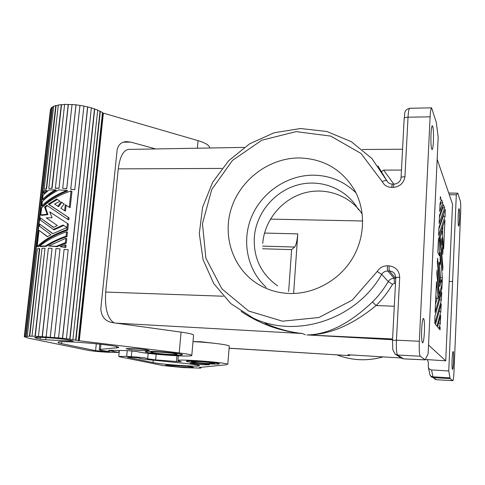 <?xml version="1.0" encoding="UTF-8"?>
<svg xmlns="http://www.w3.org/2000/svg" width="485" height="485" viewBox="0 0 485 485"><rect width="100%" height="100%" fill="white"/><g stroke="black" fill="none" stroke-linecap="round" stroke-linejoin="round"><path stroke-width="0.73" d="M114.096 322.864C107.543 318.706 104.742 308.436 105.681 292.061L118.273 168.865L221.978 168.416M128.658 149.392C123.366 150.126 119.904 156.613 118.273 168.865M440.047 329.921L440.174 327.023L439.568 329.351L440.047 329.921M445.115 216.262L445.206 209.35L438.974 227.289L438.604 235.431L445.115 216.262L443.308 216.237L443.381 214.588M438.895 229.011L443.308 216.237M444.624 207.835L443.381 204.573L439.519 215.328L439.149 223.439L444.624 207.835L442.811 207.81L439.428 217.274M439.361 294.159L437.027 269.975L436.852 273.892L438.955 295.571L438.137 298.433L436.494 281.73L435.093 312.425L441.896 288.393L442.375 277.687L440.095 252.539L440.204 264.452L439.004 262.179L440.665 280.039L439.871 282.749L437.561 258.275L437.385 262.167L439.701 286.55L441.629 279.918L442.017 284.155L439.361 294.159L438.816 294.14M439.871 282.749L439.337 282.737M441.629 279.918L440.653 279.893M440.204 264.452L439.21 264.428M442.375 277.687L440.55 277.632L439.325 264.428M440.513 278.432L440.55 277.632M441.896 288.393L441.01 288.369M435.463 304.337L437.173 298.402M438.137 298.433L436.245 298.366L435.894 294.868M440.253 237.153L442.187 231.351L442.623 236.444L441.502 239.881L441.95 245.004L442.75 237.905L443.12 242.251L442.332 249.338L442.769 254.352L443.248 243.694L443.672 248.641L444.951 219.887L438.428 239.299L437.822 252.618L439.404 255.734L439.258 240.148L439.846 238.365L442.708 270.297L442.872 266.604L440.253 237.153L439.155 237.135M442.872 266.604L442.375 266.592M442.338 237.899L442.368 237.226M442.478 234.764L442.866 226.089M442.75 237.905L442.15 237.892M442.187 231.351L441.107 231.333M439.846 238.365L438.743 238.347M439.258 240.148L438.385 240.13M440.859 197.947L440.368 196.667L440.234 199.602L440.859 197.947L440.313 197.941M442.781 202.991L441.483 199.596L440.059 203.415L439.695 211.496L442.781 202.991L440.926 202.966L439.962 205.579M440.568 202.051L440.926 202.966M440.344 323.265L440.695 315.341L437.585 326.987L438.937 328.6L440.344 323.265L438.598 323.192M441.732 292.109L434.912 316.39L434.827 323.707L441.38 299.972L441.732 292.109M441.38 299.972L439.555 299.869M434.912 316.432L439.549 299.906M441.217 303.701L435.512 324.52L436.93 326.205L440.865 311.594L441.217 303.701M440.865 311.594L439.07 311.528M442.502 207.016L442.811 207.81M445.4 209.859L445.03 209.853M437.161 159.238L452.535 204.149L445.733 360.828L428.534 345.065M425.09 359.852L428.128 353.844L438.191 137.134L436.239 122.214L431.601 107.846C430.922 108.161 430.431 111.156 430.116 116.836L419.337 341.27C419.034 349.697 419.343 354.674 420.252 356.214L425.09 359.852L403.708 358.87L401.744 358.312M241.081 311.406C260.033 324.059 280.506 331.431 302.494 333.522C289.715 332.158 277.202 328.733 264.962 323.252M392.577 338.96L306.969 334.929C329.218 334.929 352.274 325.132 376.13 305.538L372.474 301.991C349.491 323.707 327.648 334.686 306.938 334.923L392.541 339.736M395.839 277.85L395.796 277.766C395.996 277.378 397.3 277.202 399.713 277.238C399.228 270.618 395.687 266.823 389.085 265.847C388.982 268.575 389.122 270.309 389.497 271.042L395.712 278.384L394.111 278.335C391.583 278.354 389.631 279.433 388.267 281.573L392.547 284.313L394.493 283.234L394.111 278.335L387.83 270.994C385.187 271.024 383.156 272.152 381.725 274.383C356.184 319.645 296.038 338.979 253.073 318.021L230.842 303.634L213.806 283.67L203.082 259.742L199.299 233.643L202.584 207.247L212.624 182.378L228.677 160.729L249.66 143.784L274.164 132.757L300.524 128.513L326.89 131.502L351.31 141.687L371.868 158.498L386.866 180.79C386.205 180.232 384.66 180.505 382.228 181.614C384.168 185.3 387.309 187.234 391.656 187.416L392.365 184.118M392.547 284.313C387.97 292.079 382.495 299.154 376.13 305.538L394.299 306.223M389.085 265.847L387.412 265.804C387.309 268.532 387.448 270.26 387.83 270.994L389.497 271.042C391.832 271.17 393.626 272.194 394.893 274.116L395.796 277.766L392.504 340.379L396.445 340.185C396.136 348.557 396.524 353.51 397.615 355.044L420.252 356.214M401.362 358.082L403.568 358.827L397.615 355.044L395.111 354.123L392.801 349.63L392.504 340.379M424.405 331.995C424.678 323.713 424.351 319.178 423.417 318.384C422.629 319.082 422.047 322.707 421.671 329.26C421.398 337.166 421.695 341.713 422.55 342.907C423.387 342.568 424.005 338.93 424.405 331.995M430.989 134.012C431.268 128.949 431.705 126.179 432.299 125.7C433.311 126.888 433.681 132.072 433.414 141.262C433.141 146.385 432.699 149.174 432.087 149.623C431.092 148.422 430.728 143.22 430.989 134.012M399.713 277.238L396.445 340.185L419.337 341.27M431.547 107.852L409.679 108.264C408.904 108.755 408.352 111.732 408.024 117.194C405.642 117.297 404.363 117.734 404.175 118.51L401.059 177.74C401.265 177.098 402.556 176.752 404.933 176.704L408.024 117.194L430.116 116.836M404.933 176.704C403.793 183.094 399.913 186.664 393.311 187.422L391.656 187.416M387.412 265.804C382.992 265.859 379.591 267.75 377.209 271.479L352.231 300.118L318.924 317.511L282.543 321.197L248.587 311L221.881 288.848L205.895 258.232L202.469 223.555L211.775 189.477L232.448 160.432L261.815 140.22L296.105 131.623L330.782 136.109L361.004 153.46L382.228 181.614M298.821 157.952C268.751 158.086 240.123 179.862 231.163 208.902C222.075 237.899 233.988 270.703 260.015 285.344C268.957 290.345 278.699 293.055 289.242 293.48C313.389 294.334 338.221 281.027 351.698 259.633C365.132 238.22 366.06 210.557 354.42 189.871C341.676 169.15 323.143 158.51 298.821 157.952M358.463 209.744C346.775 188.707 320.9 178.541 297.596 184.985C274.255 191.357 256.147 213.254 254.31 237.201C253.328 257.82 261.1 274.049 277.632 285.889M355.972 192.818C344.083 181.269 329.788 175.388 313.098 175.176C287.053 175.194 261.918 192.296 251.685 216.559C241.427 240.809 247.126 269.963 266.156 287.241M449.177 281.427L452.59 281.567L448.764 370.97L431.577 369.946C429.765 369.673 428.667 368.636 428.279 366.848L428.4 362.356L427.194 359.603L425.587 359.494M445.733 360.828L427.194 359.603M459.513 219.353C459.701 213.194 459.556 209.623 459.071 208.641C458.695 208.841 458.404 211.096 458.192 215.407C458.004 221.875 458.161 225.452 458.677 226.143C459.04 225.713 459.319 223.446 459.513 219.353M393.814 184.124L383.671 170.102L381.725 171.447M262.597 248.769L291.624 249.617L288.66 291.412M449.292 194.685L456.306 194.837L457.804 193.2L460.344 201.142C460.738 203.069 460.841 206.852 460.653 212.497L453.984 371.613C453.705 377.203 453.323 380.222 452.832 380.676L436.518 379.731L452.796 380.664L450.141 378.664L433.178 377.627L432.935 376.809C431.207 376.633 430.159 375.772 429.783 374.226M229.09 348.182L346.86 355.481M402.368 358.063L347.927 354.735L349.764 355.59L345.544 355.402M349.333 354.82L354.111 355.123M214.679 343.332L200.681 341.725L193.824 341.622M159.038 352.061C169.441 352.759 175.412 353.498 176.958 354.286C176.552 354.608 173.806 354.638 168.719 354.371C158.656 353.704 152.714 352.977 150.883 352.183C151.108 351.837 153.824 351.801 159.038 352.061M293.649 292.934L297.784 233.879C297.087 241.033 296.032 245.416 294.613 247.035L291.624 249.617M198.989 361.598C208.065 362.204 213.242 362.816 214.522 363.435L206.737 363.447C198.013 362.865 192.86 362.265 191.278 361.64L198.989 361.598M294.613 247.035L262.597 246.119M448.764 370.97L450.141 378.664M297.784 233.879L264.513 233.067M377.209 271.479L381.725 274.383L388.267 281.573C383.865 289.036 378.603 295.844 372.474 301.991M429.849 374.529L431.31 376.93L433.178 377.627L436.47 379.713L434.657 379.04M362.259 214.158C349.879 195.091 325.065 186.634 303.143 193.303C281.197 199.935 264.452 220.705 262.737 243.361M270.394 219.123L362.701 220.984M452.087 359.712C452.341 354.626 452.693 351.874 453.135 351.467C453.602 352.158 453.736 355.39 453.548 361.173C453.293 366.26 452.941 369.018 452.493 369.443C452.032 368.764 451.899 365.52 452.087 359.712M456.306 194.837L452.59 281.567M193.551 335.165C193.539 334.323 189.374 333.304 181.075 332.116L112.708 322.671C105.39 321.476 101.426 316.881 100.801 308.878L117.134 149.962C118.285 144.724 121.341 141.953 126.294 141.632L130.847 142.117L155.655 148.937M50.44 109.646L24.268 336.693L29.743 336.16L39.752 248.617L39.406 248.538L29.391 336.117M50.883 109.264L50.495 109.198M24.705 336.463L51.016 108.113L52.077 107.13L25.717 336.287M53.641 106.548L52.077 107.13M44.141 189.302L53.671 106.263L55.769 105.542L46.245 188.81L44.141 189.302L46.578 188.907L56.102 105.657L55.769 105.542M56.102 105.657L58.309 105.16M48.815 188.453L52.065 188.325L48.815 188.453L58.327 104.972L64.608 104.505M68.379 104.469L58.976 188.283L55.375 188.235L64.62 104.36L72.029 104.614M76.024 104.954L66.73 188.798L62.686 188.374L72.047 104.487L75.987 104.821L83.929 106.015L74.763 189.738L70.743 189.162L79.976 105.336M83.911 106.136L91.374 107.797L66.421 338.748L62.589 338.306L87.755 106.839M91.362 107.937L97.727 110.028L72.895 339.658L78.922 340.731L103.026 113.15L103.384 113.144L79.291 340.749L78.922 340.731M97.709 110.192L102.487 112.508L78.315 340.543M102.462 112.738L103.026 113.15M209.738 148.004C209.502 145.397 205.604 142.942 198.056 140.644L103.384 113.144M125.476 142.172L126.439 141.626M112.423 350.303L112.338 351.207L108.476 350.419L111.059 350.273L127.913 350.643L137.116 351.552C144.924 354.056 192.169 357.433 191.799 355.457C191.781 354.82 187.592 353.977 179.232 352.928L79.291 340.749M68.227 104.33L58.976 188.283M74.763 189.738L70.725 189.253L79.952 105.457M52.065 188.325L61.546 104.711M52.459 107.221L26.123 336.329M29.743 336.16L35.29 336.25L45.002 248.217L35.017 336.202M35.29 336.25L58.558 337.881L68.191 249.799L64.123 249.296L54.399 337.512M38.436 336.347L48.385 248.223L52.065 248.332L42.334 336.59M46.13 336.814L55.975 248.556L60.019 248.878L50.288 337.16M58.558 337.881L62.456 338.318L87.615 106.942M64.887 247.132L60.188 246.647L65.802 247.514L66.057 245.186L65.142 244.798L64.887 247.132L65.802 247.514M65.372 242.7L66.287 243.088L66.772 238.668L65.857 238.274L65.372 242.7L56.248 246.325L48.718 245.974L65.857 238.274M66.287 243.088L57.066 246.659L48.718 245.974M67.003 236.577C59.376 239.123 52.483 242.354 46.33 246.271L40.455 246.556L39.564 246.204C46.669 240.396 55.672 235.583 66.578 231.763L67.488 232.169L67.003 236.577L66.093 236.177C58.509 238.802 51.652 242.057 45.517 245.95L46.33 246.271M56.211 190.211C50.889 193.272 46.669 196.504 43.547 199.899L42.607 199.438L43.104 195.109L48.93 190.011L55.429 189.799L56.211 190.211M66.869 190.453L67.706 190.902C56.903 195.091 48.603 200.214 42.819 206.27L41.874 205.816C47.857 199.808 56.193 194.685 66.869 190.453L58.861 189.884C51.937 193.43 46.439 197.298 42.371 201.487L41.874 205.816M67.718 230.084C54.884 234.479 45.032 240.075 38.163 246.877L37.2 246.495C44.268 239.76 54.138 234.152 66.809 229.672L67.718 230.084L68.379 224.07L49.719 211.872L68.379 224.07M52.926 233.612L39.77 224.131L39.534 226.204L50.925 234.691L47.421 236.747L39.055 230.339L47.603 236.638M63.735 225.483L54.029 229.866L40.243 220.002L40.479 217.941L53.465 227.429L57.303 225.513L46.233 217.85L52.089 217.753L49.719 211.872M40.479 217.941L53.623 227.344M46.239 190.302L47.106 190.75L44.274 193.545L43.335 193.066L43.595 190.793L46.239 190.302L43.335 193.066M47.427 205.767L45.469 207.368L47.912 214.619L41.771 215.376L40.825 214.94L47.093 214.237L47.912 214.619M69.276 207.247L70.173 207.701L71.962 191.423L71.071 190.938L69.276 207.247L65.293 204.694L64.626 210.69L60.874 208.247L64.196 203.985L61.031 201.924L57.867 206.258L54.569 204.039L60.019 201.251L56.66 199.02L48.27 204.137L69.064 217.832L49.088 204.537L57.339 199.474M64.626 210.69L65.469 211.102L66.124 205.228M61.777 202.409L58.661 206.652L57.867 206.258M68.155 217.395L67.93 219.481L68.834 219.911L69.064 217.832M60.188 246.647L65.142 244.798M56.248 246.325L57.066 246.659M66.578 231.763L66.093 236.177M45.517 245.95L39.564 246.204M55.429 189.799C50.137 192.842 45.863 196.055 42.607 199.438M67.47 223.646L66.809 229.672M53.229 229.514L63.038 225.034L66.578 227.295L66.524 227.756L52.762 233.703L39.77 224.131M39.055 230.339L37.2 246.495M67.93 219.481L46.73 205.264L44.602 206.956L45.469 207.368M44.602 206.956L47.093 214.237M40.825 214.94L41.637 207.871C48.688 200.893 58.497 195.249 71.071 190.938M48.27 204.137L49.088 204.537M62.686 188.374L66.694 188.701L75.987 104.821M55.169 188.131L58.818 188.18M118.952 350.449L118.758 352.419L106.627 352.219C98.491 351.71 92.114 351.043 87.494 350.218L28.112 338.075L24.268 336.699L50.488 109.228M66.421 338.748L73.18 339.664M118.758 352.419L112.338 351.207M45.723 339.767L71.095 341.1L73.326 341.046L70.034 340.264C62.486 338.469 34.344 336.408 34.75 337.681L40.146 339.167L45.723 339.767L45.972 337.566M142.141 350.619C133.06 350.012 127.707 349.345 126.076 348.612L132.999 348.497C142.299 349.121 147.676 349.794 149.131 350.522L142.141 350.619M170.726 354.85C178.268 355.244 182.202 355.184 182.53 354.68C182.827 353.917 168.531 352.152 156.891 351.552C149.671 351.188 145.797 351.231 145.276 351.686C144.591 352.456 159.104 354.244 170.726 354.85M100.419 349.37L99.267 349.685C99.619 350.115 102.523 350.661 107.985 351.328L109.749 351.667L107.652 351.686L95.6 350.661L61.546 343.604C59.079 343.089 57.909 342.665 58.024 342.331C57.485 339.755 121.699 345.387 118.619 347.606L100.419 349.37L100.941 344.265M94.484 108.937L69.737 339.209M94.727 108.87L69.973 339.203M100.013 111.283L75.654 340.1M75.981 340.112L100.334 111.247M50.24 337.123L60.019 248.878M52.065 248.332L42.165 336.548M27.287 336.166L37.309 248.853L39.406 248.538M45.002 248.217L41.989 248.326L31.986 336.129M54.411 337.481L64.123 249.296M46.578 188.907L46.245 188.81M61.298 104.578L51.81 188.222M192.994 341.676C208.786 342.228 230.072 344.926 229.247 346.193L227.786 364.417M176.946 355.79L176.437 361.507L155.63 359.894L147.355 358.779M127.24 350.631L126.676 356.408L118.746 356.433L119.941 356.851L163.463 365.648L183.912 367.636L200.153 368.085M201.045 367.327L200.99 367.921L200.147 368.145M200.99 367.921L199.493 367.436L226.592 364.756M176.437 361.507L181.275 361.622L177.946 360.573C176.419 358.664 228.138 362.598 227.768 364.356M126.676 356.408L131.32 356.669C140.711 357.306 146.173 357.954 147.701 358.609L148.192 353.389M203.1 364.762L209.532 364.744C208.223 364.241 203.918 363.744 196.607 363.259L190.229 363.253C191.339 363.756 195.631 364.259 203.1 364.762M197.28 361.192C190.453 360.828 186.786 360.834 186.282 361.216C185.719 361.816 198.056 363.265 208.35 363.829C215.51 364.217 219.22 364.199 219.493 363.768C217.262 362.889 209.853 362.028 197.28 361.192M139.383 357.936L130.089 357.118L127.531 357.281L152.987 362.562C161.935 364.568 201.596 367.212 199.317 365.635C198.492 365.059 193.66 364.308 184.821 363.38L149.447 359.791C142.82 359.1 139.359 358.536 139.049 358.1L139.328 357.966M193.521 367.345C194.012 368.121 172.163 366.624 167.507 365.569L165.64 365.15L167.537 365.156L187.271 366.308L192.709 367.042M200.845 367.345L200.808 367.751M116.073 323.137L302.494 333.522L305.338 334.85M105.681 292.061L223.324 296.226M395.511 283.27L394.493 283.234M377.967 165.937L387.473 181.79M393.311 187.422L393.978 184.124L392.335 184.118C389.788 184.015 387.97 182.906 386.866 180.79M387.285 181.529L386.878 180.808M404.175 118.522C405.181 113.405 403.381 110.083 409.679 108.264L409.795 108.264M401.465 170.083L383.671 170.102M457.731 193.242L448.734 193.048M383.101 356.887C367.272 361.289 351.892 360.616 336.966 354.874C351.928 360.628 367.333 361.301 383.174 356.887M449.874 377.839L432.935 376.809L431.577 369.946M130.847 142.117L123.426 142.196M197.383 148.216L198.056 140.644M179.232 352.928L181.075 332.116M40.146 339.167L40.352 337.324M37.133 338.542L37.272 337.317M71.095 341.1L71.156 340.512M107.688 351.292L107.652 351.686M102.887 350.625L102.808 351.419M95.6 350.661L96.309 343.762M61.546 343.604L61.747 341.761M116.527 348.097L116.667 346.696M113.338 350.322L113.241 351.322M155.63 359.894L156.152 354.262M152.987 362.562L153.212 360.173M131.32 356.669L131.878 350.873M425.2 359.894L403.714 358.87M401.168 357.942L395.808 354.565M401.059 177.74C400.477 181.542 398.118 183.669 393.978 184.124M244.167 147.41L128.313 149.41M402.562 149.222L362.41 149.507M457.804 193.2L448.716 193.006M177.037 353.419L176.958 354.274M214.582 362.744L214.528 363.423M435.075 379.312L436.518 379.731M355.723 355.208L352.401 355.038M346.745 355.475L229.084 348.248M429.777 374.165L428.352 367.193M99.267 349.643L99.825 344.138M191.805 355.426L193.563 335.135M118.746 356.433L119.334 350.455M178.365 355.851L177.946 360.561M257.929 284.119L261.512 286.162M150.883 352.165L150.962 351.322M191.272 361.622L191.333 360.943"/></g></svg>
